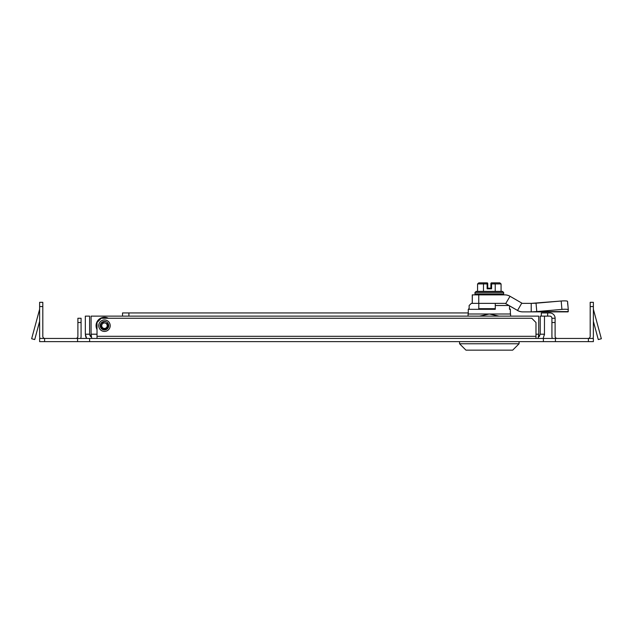 <?xml version="1.0" encoding="UTF-8"?>
<svg xmlns="http://www.w3.org/2000/svg" width="633" height="633" viewBox="0 0 633 633"><rect width="100%" height="100%" fill="white"/><g stroke="black" fill="none" stroke-linecap="round" stroke-linejoin="round"><path stroke-width="0.95" d="M104.461 331.431A5.737 5.737 0 0 1 98.724 325.694A5.737 5.737 0 0 1 104.461 319.958A5.737 5.737 0 0 1 110.197 325.694A5.737 5.737 0 0 1 104.461 331.431M39.626 321.287L34.728 339.565L31.65 338.742L39.626 309.26M39.555 309.236A2.128 2.128 0 0 0 39.626 308.69A2.128 2.128 0 0 1 39.555 309.236A2.128 2.128 0 0 0 39.626 308.69A2.128 2.128 0 0 1 39.555 309.236M588.057 338.449A2.128 2.128 0 0 0 590.185 336.321L590.185 302.313L593.374 302.313L593.374 306.562L590.185 306.562M592.931 338.449A5.317 5.317 0 0 0 593.374 336.321L593.374 306.562M593.374 321.287L598.272 339.565L601.35 338.742L593.374 309.26M593.445 309.236A2.128 2.128 0 0 1 593.374 308.69A2.128 2.128 0 0 0 593.445 309.236A2.128 2.128 0 0 1 593.374 308.69A2.128 2.128 0 0 0 593.445 309.236M44.611 338.449L593.374 338.449L593.374 341.638L39.626 341.638L39.626 338.449L44.611 338.449L44.611 341.638M39.626 306.562L39.626 302.313L42.815 302.313L42.815 306.562L39.626 306.562L39.626 336.321A5.317 5.317 0 0 0 40.069 338.449M42.815 306.562L42.815 336.321A2.128 2.128 0 0 0 44.943 338.449M510.364 312.939L510.467 314M122.533 316.128L122.533 312.939L468.278 312.939M80.636 338.449A5.317 5.317 0 0 0 81.079 336.321L81.079 322.506L77.891 322.506L77.891 318.257L81.079 318.257L81.079 322.506M75.762 338.449A2.128 2.128 0 0 0 77.891 336.321L77.891 322.506M535.977 338.449L535.977 322.506L531.728 318.257L101.272 318.257L97.023 322.506L97.023 338.449M551.921 322.506L551.921 318.257L555.109 318.257L555.109 322.506L551.921 322.506L551.921 336.321A5.317 5.317 0 0 0 552.364 338.449M555.109 322.506L555.109 336.321A2.128 2.128 0 0 0 557.238 338.449M555.109 318.257A5.317 5.317 0 0 0 549.792 312.939L547.672 312.939L547.672 316.128L544.483 316.128L544.451 334.897M541.294 316.128L541.294 312.939L547.672 312.939M547.672 316.128L549.792 316.128A2.128 2.128 0 0 1 551.921 318.257M102.839 321.762A4.249 4.249 0 0 1 106.597 322.015C103.179 320.971 101.185 322.189 100.6 325.694C103.029 330.284 105.41 330.307 107.745 325.773A3.284 3.284 0 0 0 106.819 323.408L108.583 324.642A4.249 4.249 0 0 1 106.083 329.627A4.249 4.249 0 0 1 100.528 327.316A4.249 4.249 0 0 1 102.839 321.762M108.354 318.257A8.395 8.395 0 0 0 97.023 329.587M102.277 320.409A5.721 5.721 0 0 1 109.746 323.51A5.721 5.721 0 0 1 106.645 330.98A5.721 5.721 0 0 1 99.175 327.878A5.721 5.721 0 0 1 102.277 320.409M101.715 325.694A2.746 2.746 0 0 0 104.461 328.44A2.746 2.746 0 0 0 107.206 325.694A2.746 2.746 0 0 0 104.461 322.949A2.746 2.746 0 0 0 101.715 325.694M108.71 325.694C105.877 331.178 103.044 331.178 100.212 325.694L100.782 323.566L104.461 321.445L106.597 322.015A4.249 4.249 0 0 1 108.583 324.642L108.71 325.694M86.555 338.291L85.993 337.262M85.89 337.033L85.423 335.387M91.002 336.851L90.519 336.455M90.115 335.965L89.585 334.2L89.585 316.128L85.328 316.128L85.328 334.2L86.666 338.449M85.328 334.2L89.585 334.2L91.516 337.128M91.738 338.449L91.081 334.2L91.081 316.128L538.73 316.128L538.73 334.2L538.074 338.449M543.146 338.449L544.483 334.2L540.234 334.2L540.234 316.128L544.483 316.128M538.81 336.851L540.234 334.2M539.696 335.965L539.3 336.447M538.295 337.128L538.73 334.2L535.977 334.2M97.023 334.2L91.081 334.2L91.31 335.759M512.698 350.136L465.935 350.136L459.558 343.759L519.076 343.759L512.698 350.136M510.364 314L510.364 309.323L509.502 309.323L509.502 305.81M508.972 305.502L495.275 305.502L495.275 309.323L468.278 309.323L468.278 314M489.325 308.69L478.69 308.69M479.577 316.128L489.317 314L499.057 316.128M510.578 316.128L510.578 314L468.064 314L468.064 316.128M469.132 308.69L469.132 305.502L471.363 303.373L504.723 303.373A2.128 2.128 90 0 1 505.783 303.658L517.549 310.455L521.798 303.088L510.032 296.291A10.626 10.626 90 0 0 504.723 294.867L472.265 294.867L472.265 303.373L472.36 294.867M495.275 303.373L495.275 305.502L495.275 303.373M489.04 308.69L495.188 308.69M492.933 294.867L495.148 294.867M490.084 294.867L490.559 294.867M503.67 292.43L474.972 292.43L474.972 293.918L503.67 293.918L503.67 292.43L502.365 291.362L476.269 291.362L474.972 292.43M477.575 283.924L483.477 283.924L484.087 282.864L478.801 282.864L477.575 283.924L477.575 291.362M488.17 294.867L502.982 294.867M483.565 294.867L485.812 294.867M489.467 294.551L475.612 294.551L481.491 294.867M502.57 294.867L502.982 294.551M500.576 294.867L501.763 294.867M497.214 294.867L499.041 294.867M492.909 294.867L490.559 294.551M485.812 294.551L488.17 294.551M481.491 294.551L483.565 294.551M502.57 294.551L501.763 294.551M500.576 294.551L499.041 294.551M497.214 294.551L495.148 294.551M501.067 291.362L501.067 283.924L499.841 282.864L494.602 282.864L496.81 282.864L494.602 282.864L495.22 283.924L495.22 291.362M490.393 288.173L490.923 288.173L490.939 285.625A0.641 0.641 90 0 1 490.939 285.467A0.641 0.641 90 0 0 490.923 285.625L491.422 285.008L490.923 288.173L491.58 288.814L491.58 283.924L490.939 283.924L490.939 288.173L487.75 288.173L487.75 283.924L483.477 283.924L483.477 291.362M494.547 282.864L497.601 282.864M481.832 282.864L487.062 282.864M491.374 285.008L490.884 285.625L490.939 283.497A0.641 0.641 90 0 1 491.58 282.864L494.602 282.864M487.117 288.814L487.117 282.864A0.641 0.641 90 0 1 487.75 283.497L487.75 288.173L487.117 288.814L491.58 288.814M487.75 283.924L487.117 282.864L484.087 282.864M496.802 282.864L497.578 282.864M491.525 282.864L491.509 282.864A0.641 0.641 -90 0 0 490.884 283.497L490.884 285.625A0.641 0.641 -90 0 1 490.939 285.42A0.641 0.641 -90 0 0 490.907 285.625L490.884 283.497A0.641 0.641 -90 0 1 491.525 282.864L490.884 283.924L490.884 288.173M509.502 305.881L517.549 310.455A10.626 10.626 -90 0 0 522.866 311.879L531.214 311.879L531.214 303.373L522.866 303.373A2.128 2.128 -90 0 1 521.798 303.088M517.422 310.455A10.626 10.626 90 0 0 522.739 311.879L522.866 311.879M531.087 303.373L536.032 303.215L536.776 311.586L531.214 311.879L567.967 311.879L568.299 309.798A6.377 0.957 -5.1 0 0 568.299 309.79L567.556 301.427A6.377 0.957 -5.1 0 1 567.556 301.427A6.377 0.957 -5.1 0 0 561.186 301.023L531.214 303.373M567.967 306.063L567.603 303.215M564.304 300.873A6.377 0.957 -5 0 0 561.06 301.023L535.906 303.215M568.347 311.586L536.776 311.586L561.922 309.395A6.377 0.957 -5.1 0 1 568.299 309.79L567.556 301.419M588.389 338.449L588.389 341.638M555.418 338.449L555.418 341.638M543.391 338.449L543.391 341.638M89.609 338.449L89.609 341.638M77.582 338.449L77.582 341.638M128.91 312.939L128.91 316.128M535.977 336.321L97.023 336.321M501.067 283.924L491.58 283.924L491.58 282.864A0.641 0.641 90 0 0 490.939 283.497L490.939 283.924M474.972 293.918L475.612 294.867M491.58 282.864A0.641 0.641 0 0 0 490.939 283.497L490.923 285.618M505.656 303.658L510.032 296.291M478.754 303.373L478.754 294.867M561.922 309.395L561.186 301.023M519.076 341.638L519.076 343.759M459.558 341.638L459.558 343.759M510.364 309.323L509.723 308.69M468.278 309.323L468.911 308.69M478.801 308.69L478.801 303.373M503.029 294.867L503.67 293.918M490.923 285.625L491.556 284.985M472.265 303.373L472.265 294.867"/></g></svg>
